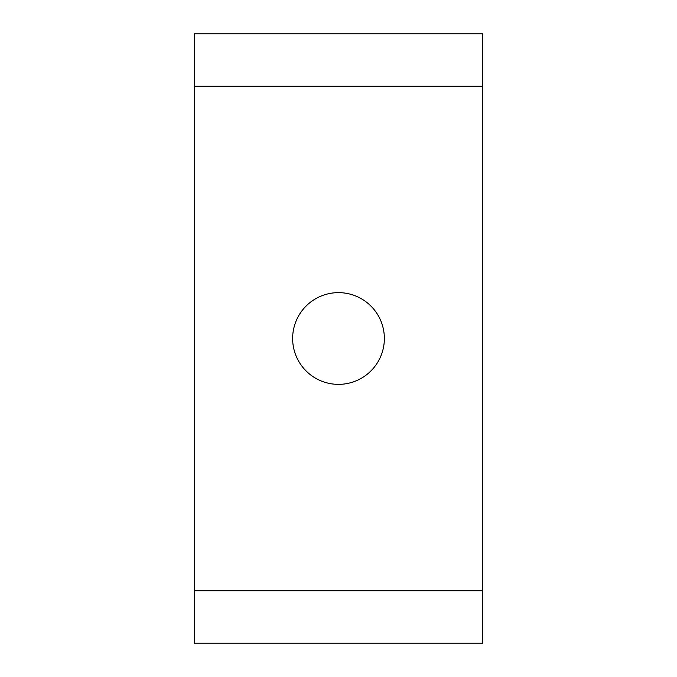 <?xml version="1.0" encoding="UTF-8"?>
<svg xmlns="http://www.w3.org/2000/svg" width="677" height="677" viewBox="0 0 677 677"><rect width="100%" height="100%" fill="white"/><g stroke="black" fill="none" stroke-linecap="round" stroke-linejoin="round"><path stroke-width="1.02" d="M384.358 338.5A45.858 45.858 0 0 1 315.567 378.215A45.858 45.858 0 0 1 315.567 298.785A45.858 45.858 0 0 1 384.358 338.5M194.367 33.85L482.633 33.85L482.633 643.15L194.367 643.15L194.367 33.85M482.633 86.267L194.367 86.267M194.367 590.733L482.633 590.733"/></g></svg>
